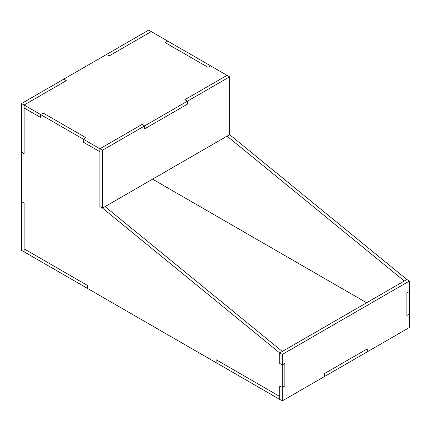<?xml version="1.0" encoding="UTF-8"?>
<svg xmlns="http://www.w3.org/2000/svg" width="431" height="431" viewBox="0 0 431 431"><rect width="100%" height="100%" fill="white"/><g stroke="black" fill="none" stroke-linecap="round" stroke-linejoin="round"><path stroke-width="0.65" d="M21.55 103.521L24.12 105.008L24.12 153.705L21.55 152.218L24.12 153.705L24.12 107.971L40.6 117.491L24.12 107.971L24.12 105.008L66.293 80.656L63.723 79.175L66.293 80.656L24.12 105.008L40.6 114.522L43.17 113.041L85.984 137.758L83.415 139.24L99.9 148.76L142.074 124.408L144.644 125.895L187.458 101.177L184.888 99.69L227.062 75.344L210.576 65.824L208.006 67.311L165.192 42.594L167.761 41.107L151.276 31.592L109.108 55.938L106.538 54.457L21.55 103.521L21.55 201.66L24.12 203.141L24.12 248.87L87.698 285.581L87.698 288.544L216.141 362.703L216.141 359.734L279.724 396.445L279.724 385.939L282.289 387.421L282.289 364.928L279.724 363.441L279.724 352.935L102.47 208.087L99.9 206.6L99.9 148.76L102.47 150.241L102.47 208.087L229.631 134.671L227.062 136.153L404.31 281.007L406.88 279.52L409.45 281.007L282.289 354.422L282.289 364.928L284.859 363.441L282.289 364.928L279.724 363.441L279.724 352.935L282.289 354.422M187.458 104.14L187.458 101.177L187.458 104.14L144.644 128.858L187.458 104.14M229.631 76.826L187.458 101.177L184.888 99.69L227.062 75.344L229.631 76.826L229.631 134.671L406.88 279.52L279.724 352.935L282.289 351.454L105.04 206.6L102.47 208.087L99.9 206.6L99.9 148.76L142.074 124.408L144.644 125.895L144.644 128.858L144.644 125.895L102.47 150.241M83.415 142.208L99.9 151.723L83.415 142.208L83.415 139.24L40.6 114.522L40.6 117.491L40.6 114.522L43.17 113.041L85.984 137.758L83.415 139.24L83.415 142.208M282.289 400.889L279.724 399.408L279.724 396.445L216.141 359.734L216.141 362.703L279.724 399.408L279.724 385.939L282.289 387.421L284.859 385.939L284.859 363.441L284.859 385.939L282.289 387.421L282.289 400.889L367.277 351.825L367.277 348.857L367.277 351.825L409.45 327.479L409.45 291.512L406.88 292.994L409.45 291.512L409.45 281.007M152.563 179.161L366.636 302.756M167.761 41.107L165.192 42.594L208.006 67.311L210.576 65.824L167.761 41.107M406.88 315.487L406.88 292.994L406.88 315.487L409.45 314.005L406.88 315.487M87.698 288.544L87.698 285.581L24.12 248.87L24.12 251.839L87.698 288.544M324.462 373.58L367.277 348.857L324.462 373.58L324.462 376.543L324.462 373.58M21.55 250.357L24.12 251.839L24.12 203.141L21.55 201.66L21.55 250.357M106.538 54.457L109.108 55.938L151.276 31.592L148.711 30.111L106.538 54.457"/></g></svg>
